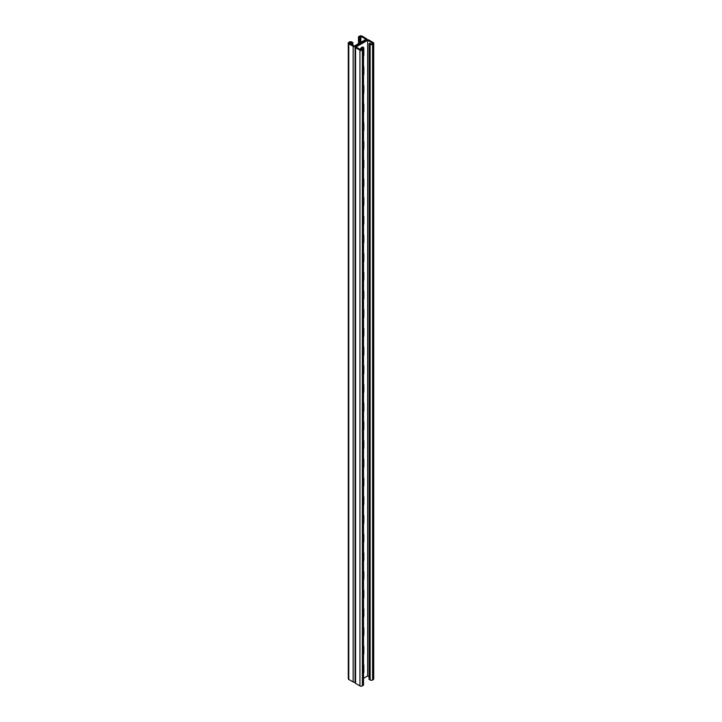 <?xml version="1.0" encoding="UTF-8"?>
<svg xmlns="http://www.w3.org/2000/svg" width="722" height="722" viewBox="0 0 722 722"><rect width="100%" height="100%" fill="white"/><g stroke="black" fill="none" stroke-linecap="round" stroke-linejoin="round"><path stroke-width="1.08" d="M360.125 49.385A2.861 1.652 -60 0 1 363.238 47.219A2.861 1.652 -60 0 1 363.834 48.536L363.022 48.067A2.861 1.652 120 0 0 362.778 47.092A2.861 1.652 -60 0 1 363.022 48.067L361.162 48.302L362.615 49.141L361.162 49.98L355.982 46.993L367.642 40.261L372.823 43.248L371.361 44.096L369.908 43.248L369.095 43.717L369.095 679.402L370.151 680.007L370.151 44.331L369.095 43.717M363.834 48.536L363.834 55.08A2.861 1.652 -60 0 1 363.527 56.487M363.527 66.171A2.861 1.652 -60 0 1 363.834 67.227L363.834 73.77A2.861 1.652 -60 0 1 363.527 75.187M363.527 327.923A2.861 1.652 -60 0 1 363.834 328.979L363.834 335.522A2.861 1.652 -60 0 1 363.527 336.939M363.527 346.623A2.861 1.652 -60 0 1 363.834 347.679L363.834 354.222A2.861 1.652 -60 0 1 363.527 355.639M363.527 309.224A2.861 1.652 -60 0 1 363.834 310.289L363.834 316.832A2.861 1.652 -60 0 1 363.527 318.24M363.527 290.533A2.861 1.652 -60 0 1 363.834 291.589L363.834 298.132A2.861 1.652 -60 0 1 363.527 299.549M363.527 271.833A2.861 1.652 -60 0 1 363.834 272.889L363.834 279.432A2.861 1.652 -60 0 1 363.527 280.849M363.527 253.133A2.861 1.652 -60 0 1 363.834 254.198L363.834 260.741A2.861 1.652 -60 0 1 363.527 262.149M363.527 234.442A2.861 1.652 -60 0 1 363.834 235.498L363.834 242.041A2.861 1.652 -60 0 1 363.527 243.458M363.527 215.743A2.861 1.652 -60 0 1 363.834 216.799L363.834 223.351A2.861 1.652 -60 0 1 363.527 224.759M363.527 197.043A2.861 1.652 -60 0 1 363.834 198.108L363.834 204.651A2.861 1.652 -60 0 1 363.527 206.068M363.527 178.352A2.861 1.652 -60 0 1 363.834 179.408L363.834 185.951A2.861 1.652 -60 0 1 363.527 187.368M363.527 159.652A2.861 1.652 -60 0 1 363.834 160.717L363.834 167.26A2.861 1.652 -60 0 1 363.527 168.668M363.527 140.952A2.861 1.652 -60 0 1 363.834 142.017L363.834 148.561A2.861 1.652 -60 0 1 363.527 149.977M363.527 122.262A2.861 1.652 -60 0 1 363.834 123.318L363.834 129.861A2.861 1.652 -60 0 1 363.527 131.278M363.527 103.562A2.861 1.652 -60 0 1 363.834 104.627L363.834 111.17A2.861 1.652 -60 0 1 363.527 112.578M363.527 84.871A2.861 1.652 -60 0 1 363.834 85.927L363.834 92.47A2.861 1.652 -60 0 1 363.527 93.887M363.527 678.319L367.642 675.945L369.159 676.821M367.642 40.261L367.642 675.945M363.527 673.482A2.861 1.652 120 0 0 363.834 672.065L363.834 665.522A2.861 1.652 120 0 0 363.527 664.466M363.527 654.782A2.861 1.652 120 0 0 363.834 653.365L363.834 646.822A2.861 1.652 120 0 0 363.527 645.766M363.527 393.03A2.861 1.652 120 0 0 363.834 391.613L363.834 385.07A2.861 1.652 120 0 0 363.527 384.014M363.527 374.33A2.861 1.652 120 0 0 363.834 372.922L363.834 366.379A2.861 1.652 120 0 0 363.527 365.314M363.527 411.73A2.861 1.652 120 0 0 363.834 410.313L363.834 403.769A2.861 1.652 120 0 0 363.527 402.705M363.527 430.42A2.861 1.652 120 0 0 363.834 429.012L363.834 422.469A2.861 1.652 120 0 0 363.527 421.404M363.527 449.12A2.861 1.652 120 0 0 363.834 447.703L363.834 441.16A2.861 1.652 120 0 0 363.527 440.104M363.527 467.82A2.861 1.652 120 0 0 363.834 466.403L363.834 459.86A2.861 1.652 120 0 0 363.527 458.795M363.527 486.511A2.861 1.652 120 0 0 363.834 485.103L363.834 478.551A2.861 1.652 120 0 0 363.527 477.495M363.527 505.21A2.861 1.652 120 0 0 363.834 503.794L363.834 497.25A2.861 1.652 120 0 0 363.527 496.194M363.527 523.901A2.861 1.652 120 0 0 363.834 522.493L363.834 515.95A2.861 1.652 120 0 0 363.527 514.885M363.527 542.601A2.861 1.652 120 0 0 363.834 541.184L363.834 534.641A2.861 1.652 120 0 0 363.527 533.585M363.527 561.301A2.861 1.652 120 0 0 363.834 559.884L363.834 553.341A2.861 1.652 120 0 0 363.527 552.285M363.527 579.992A2.861 1.652 120 0 0 363.834 578.584L363.834 572.041A2.861 1.652 120 0 0 363.527 570.976M363.527 598.691A2.861 1.652 120 0 0 363.834 597.274L363.834 590.731A2.861 1.652 120 0 0 363.527 589.675M363.527 617.391A2.861 1.652 120 0 0 363.834 615.974L363.834 609.431A2.861 1.652 120 0 0 363.527 608.375M363.527 636.082A2.861 1.652 120 0 0 363.834 634.674L363.834 628.131A2.861 1.652 120 0 0 363.527 627.066M366.929 39.827L366.929 39.322A1.715 0.993 0 0 1 366.424 40.026L355.576 46.289L366.424 40.026A1.715 0.993 180 0 1 368.852 40.026L373.229 42.553A1.715 0.993 180 0 1 373.725 43.248A1.715 0.993 180 0 1 373.229 43.952L372.579 44.331A1.715 0.993 180 0 1 370.151 44.331M373.725 43.248L373.725 678.933A1.715 0.993 180 0 1 373.229 679.637L372.579 680.007A1.715 0.993 180 0 1 370.151 680.007M361.162 48.302L361.28 49.917M355.071 682.173A1.715 0.993 180 0 1 353.148 681.974L353.148 46.289A1.715 0.993 180 0 0 355.576 46.289A1.715 0.993 0 0 0 355.071 46.993A1.715 0.993 0 0 0 355.576 47.688L359.944 50.215A1.715 0.993 0 0 0 362.372 50.215L363.022 49.845A1.715 0.993 0 0 0 363.527 49.141A1.715 0.993 0 0 0 363.022 48.437L362.218 47.968M355.071 46.993L355.071 682.678A1.715 0.993 0 0 0 355.576 683.373L359.944 685.9A1.715 0.993 0 0 0 362.372 685.9L363.022 685.53A1.715 0.993 0 0 0 363.527 684.826L363.527 49.141M366.929 39.322A1.715 0.993 0 0 0 366.424 38.627L362.056 36.1A1.715 0.993 0 0 0 359.628 36.1L358.978 36.47A1.715 0.993 0 0 0 358.473 37.174A1.715 0.993 0 0 0 358.978 37.878L360.025 38.483L360.838 38.013L359.385 37.174L360.838 36.335L366.018 39.322L354.358 46.055L349.177 43.067L350.639 42.219L352.092 43.067L352.029 44.71M350.639 42.219L350.639 43.907M353.148 46.289L348.771 43.762A1.715 0.993 180 0 1 348.275 43.067A1.715 0.993 180 0 1 348.771 42.363L349.421 41.993A1.715 0.993 180 0 1 351.849 41.993L352.905 42.598L352.841 45.179M353.148 681.974L348.771 679.447A1.715 0.993 180 0 1 348.275 678.752L348.275 43.067M351.93 43.437L352.733 42.968M352.092 43.997L352.905 43.528M352.905 42.598L352.092 43.067M351.93 44.367L352.733 43.907M352.255 44.836L352.905 44.466M360.838 38.013L360.747 42.372M360.82 48.239L360.702 49.719M360.025 38.483L359.935 42.842M360.838 36.335L360.838 42.318M360.838 48.212L360.838 49.791M360.666 38.383L359.863 38.853M360.838 38.952L360.025 39.421M360.666 41.19L359.863 41.659M360.838 41.759L360.025 42.219M360.838 40.82L360.025 41.289M360.666 42.129L359.863 42.598M360.838 49.231L360.35 49.511M360.666 39.322L359.863 39.791M360.838 39.891L360.025 40.351M360.666 40.261L359.863 40.721M373.229 679.637L373.229 43.952M372.579 680.007L372.579 44.331M355.576 683.373L355.576 47.688M359.944 685.9L359.944 50.215M362.372 685.9L362.372 50.215M363.022 685.53L363.022 49.845M348.771 679.447L348.771 43.762M358.978 43.392L358.978 37.878M358.473 43.681L358.473 37.174"/></g></svg>
